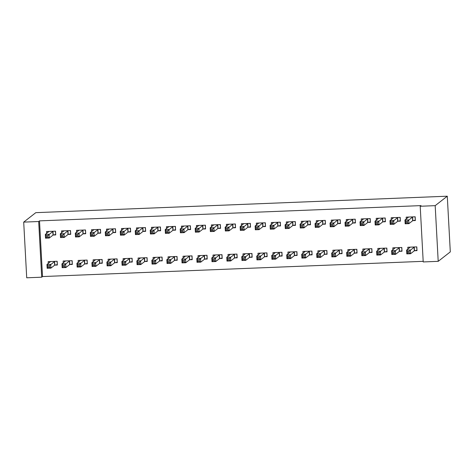 <?xml version="1.0" encoding="UTF-8"?>
<svg xmlns="http://www.w3.org/2000/svg" width="474" height="474" viewBox="0 0 474 474"><rect width="100%" height="100%" fill="white"/><g stroke="black" fill="none" stroke-linecap="round" stroke-linejoin="round"><path stroke-width="0.71" d="M39.508 220.872L38.684 221.512L23.7 222.116L35.799 212.66L447.284 196.2L450.3 251.884L438.201 261.34L423.217 261.938L420.201 206.255L421.019 205.615L39.508 220.872L42.524 276.555L423.187 261.334M42.524 276.555L41.7 277.195L26.716 277.8L23.7 222.116M69.921 264.528L72.35 264.427L72.143 260.664L63.155 261.026L63.255 262.892M68.292 234.429L70.721 234.328L70.513 230.565L61.525 230.927L61.626 232.793M99.895 263.331L102.319 263.23L102.117 259.468L93.123 259.829L93.224 261.695M98.266 233.232L100.689 233.131L100.488 229.369L91.494 229.73L91.595 231.596M129.864 262.128L132.287 262.033L132.086 258.271L123.092 258.632L123.193 260.493M128.235 232.029L130.658 231.934L130.457 228.172L121.463 228.533L121.563 230.394M159.833 260.931L162.256 260.836L162.055 257.074L153.066 257.429L153.167 259.296M158.203 230.832L160.627 230.737L160.425 226.975L151.437 227.33L151.538 229.197M189.801 259.734L192.231 259.634L192.023 255.871L183.035 256.233L183.136 258.099M188.172 229.635L190.601 229.535L190.394 225.772L181.406 226.134L181.506 228M219.776 258.531L222.199 258.437L221.998 254.674L213.004 255.036L213.104 256.902M218.141 228.432L220.57 228.338L220.363 224.575L211.374 224.937L211.475 226.803M249.745 257.335L252.168 257.24L251.967 253.477L242.972 253.833L243.073 255.699M248.115 227.236L250.539 227.141L250.337 223.378L241.343 223.734L241.444 225.6M279.713 256.138L282.137 256.037L281.935 252.275L272.941 252.636L273.048 254.502M278.084 226.039L280.507 225.938L280.306 222.176L271.312 222.537L271.412 224.403M309.682 254.941L312.111 254.84L311.904 251.078L302.916 251.439L303.016 253.306M308.053 224.842L310.476 224.741L310.274 220.979L301.286 221.34L301.387 223.207M339.651 253.738L342.08 253.643L341.873 249.881L332.884 250.242L332.985 252.103M338.021 223.639L340.451 223.544L340.243 219.782L331.255 220.143L331.356 222.004M369.625 252.541L372.049 252.446L371.847 248.684L362.853 249.04L362.954 250.906M367.99 222.442L370.419 222.347L370.212 218.585L361.224 218.941L361.324 220.807M399.594 251.344L402.017 251.244L401.816 247.481L392.822 247.843L392.922 249.709M397.964 221.245L400.388 221.145L400.186 217.382L391.192 217.744L391.293 219.61M412.949 220.647L415.372 220.546L415.171 216.784L406.177 217.145L406.277 219.012M414.578 250.746L417.001 250.645L416.8 246.883L407.806 247.244L407.907 249.111M382.98 221.844L385.403 221.743L385.202 217.981L376.208 218.342L376.309 220.209M384.61 251.943L387.033 251.842L386.831 248.08L377.837 248.441L377.938 250.308M353.006 223.041L355.435 222.946L355.227 219.184L346.239 219.539L346.34 221.405M354.635 253.14L357.064 253.045L356.857 249.283L347.869 249.638L347.969 251.504M323.037 224.238L325.46 224.143L325.259 220.38L316.271 220.742L316.371 222.608M324.666 254.337L327.096 254.242L326.888 250.479L317.9 250.841L318.001 252.707M293.068 225.44L295.492 225.34L295.29 221.577L286.296 221.939L286.397 223.805M294.698 255.539L297.121 255.439L296.92 251.676L287.931 252.038L288.032 253.904M263.1 226.637L265.523 226.542L265.322 222.78L256.327 223.136L256.428 225.002M264.729 256.736L267.152 256.641L266.951 252.879L257.957 253.234L258.057 255.101M233.125 227.834L235.554 227.739L235.347 223.977L226.359 224.338L226.459 226.199M234.76 257.933L237.184 257.838L236.982 254.076L227.988 254.437L228.089 256.298M203.156 229.037L205.586 228.936L205.378 225.174L196.39 225.535L196.491 227.402M204.786 259.136L207.215 259.035L207.008 255.273L198.019 255.634L198.12 257.501M173.188 230.234L175.611 230.133L175.41 226.371L166.421 226.732L166.522 228.598M174.817 260.333L177.246 260.232L177.039 256.47L168.051 256.831L168.152 258.697M143.219 231.431L145.642 231.336L145.441 227.573L136.447 227.929L136.548 229.795M144.848 261.529L147.272 261.435L147.07 257.672L138.082 258.028L138.183 259.894M113.25 232.627L115.674 232.533L115.472 228.77L106.478 229.132L106.579 230.998M114.88 262.726L117.303 262.632L117.102 258.869L108.108 259.231L108.208 261.097M83.276 233.83L85.705 233.729L85.498 229.967L76.51 230.328L76.61 232.195M84.911 263.929L87.335 263.828L87.133 260.066L78.139 260.427L78.24 262.294M53.307 235.027L55.736 234.932L55.529 231.17L46.541 231.525L46.642 233.392M54.937 265.126L57.366 265.031L57.158 261.269L48.17 261.624L48.271 263.491M38.684 221.512L41.7 277.195M420.201 206.255L435.185 205.657L447.284 196.2M438.201 261.34L435.185 205.657M415.343 220.013L415.011 216.79M407.569 217.999L407.522 217.092M415.194 220.132L412.647 220.736L408.914 223.651L405.163 223.799L404.962 220.037L408.606 217.045M405.88 221.334L404.962 220.037L408.707 219.889L408.914 223.651L407.462 222.774L407.379 221.269L405.88 221.334L405.963 222.839L407.462 222.774M412.741 216.879L407.379 221.269M405.163 223.799L405.963 222.839M409.151 247.191L409.198 248.103M416.64 246.889L416.972 250.112M410.235 247.144L406.591 250.136L410.336 249.988L410.543 253.75L414.276 250.835L416.824 250.231M409.092 252.873L410.543 253.75L406.799 253.898L406.591 250.136L407.51 251.433L407.593 252.938L409.092 252.873L409.009 251.368L407.51 251.433M409.009 251.368L414.371 246.984M407.593 252.938L406.799 253.898M400.358 220.611L400.026 217.388M392.585 218.603L392.537 217.69M400.21 220.73L397.656 221.334L393.93 224.249L390.179 224.403L389.978 220.641L393.621 217.649M390.896 221.933L389.978 220.641L393.722 220.487L393.93 224.249L392.478 223.378L392.395 221.873L390.896 221.933L390.979 223.438L392.478 223.378M397.757 217.483L392.395 221.873M390.179 224.403L390.979 223.438M385.374 221.21L385.042 217.987M377.6 219.201L377.553 218.289M385.226 221.328L382.672 221.933L378.939 224.848L375.195 225.002L374.993 221.239L378.631 218.247M375.912 222.531L374.993 221.239L378.738 221.085L378.939 224.848L377.488 223.977L377.411 222.472L375.912 222.531L375.995 224.036L377.488 223.977M382.773 218.081L377.411 222.472M375.195 225.002L375.995 224.036M394.167 247.789L394.214 248.702M401.656 247.487L401.988 250.71M395.251 247.748L391.607 250.74L395.352 250.586L395.559 254.348L399.292 251.433L401.839 250.829M394.107 253.477L395.559 254.348L391.808 254.502L391.607 250.74L392.525 252.032L392.608 253.537L394.107 253.477L394.024 251.972L392.525 252.032M394.024 251.972L399.386 247.582M392.608 253.537L391.808 254.502M379.182 248.388L379.23 249.3M386.671 248.086L387.003 251.309M380.267 248.346L376.623 251.339L380.367 251.184L380.575 254.947L384.301 252.032L386.855 251.427M379.123 254.076L380.575 254.947L376.824 255.101L376.623 251.339L377.541 252.63L377.624 254.135L379.123 254.076L379.04 252.571L377.541 252.63M379.04 252.571L384.402 248.18M377.624 254.135L376.824 255.101M370.39 221.814L370.058 218.591M362.616 219.8L362.563 218.887M370.241 221.927L367.688 222.531L363.955 225.452L360.21 225.6L360.009 221.838L363.647 218.846M360.927 223.13L360.009 221.838L363.754 221.69L363.955 225.452L362.503 224.575L362.426 223.07L360.927 223.13L361.004 224.635L362.503 224.575M367.788 218.68L362.426 223.07M360.21 225.6L361.004 224.635M355.405 222.413L355.073 219.189M347.632 220.398L347.578 219.486M355.251 222.531L352.703 223.13L348.971 226.051L345.226 226.199L345.025 222.436L348.663 219.444M345.943 223.728L345.025 222.436L348.769 222.288L348.971 226.051L347.519 225.174L347.442 223.669L345.943 223.728L346.02 225.233L347.519 225.174M352.804 219.278L347.442 223.669M345.226 226.199L346.02 225.233M364.198 248.986L364.245 249.899M371.687 248.69L372.019 251.913M365.276 248.945L361.638 251.937L365.383 251.789L365.584 255.551L369.317 252.63L371.871 252.026M364.133 254.674L365.584 255.551L361.84 255.699L361.638 251.937L362.557 253.229L362.64 254.734L364.133 254.674L364.056 253.169L362.557 253.229M364.056 253.169L369.418 248.779M362.64 254.734L361.84 255.699M349.208 249.585L349.261 250.497M356.703 249.288L357.035 252.512M350.292 249.543L346.654 252.535L350.399 252.387L350.6 256.15L354.333 253.229L356.886 252.63M349.148 255.273L350.6 256.15L346.855 256.298L346.654 252.535L347.572 253.827L347.649 255.332L349.148 255.273L349.071 253.768L347.572 253.827M349.071 253.768L354.434 249.377M347.649 255.332L346.855 256.298M340.421 223.011L340.089 219.788M332.647 220.997L332.594 220.084M340.267 223.13L337.719 223.734L333.986 226.649L330.242 226.797L330.034 223.035L333.678 220.043M330.953 224.326L330.034 223.035L333.785 222.887L333.986 226.649L332.535 225.772L332.452 224.267L330.953 224.326L331.036 225.831L332.535 225.772M337.82 219.877L332.452 224.267M330.242 226.797L331.036 225.831M334.223 250.189L334.277 251.096M341.718 249.887L342.05 253.11M335.308 250.142L331.67 253.134L335.414 252.986L335.616 256.748L339.348 253.833L341.896 253.229M334.164 255.871L335.616 256.748L331.871 256.896L331.67 253.134L332.588 254.425L332.665 255.93L334.164 255.871L334.087 254.366L332.588 254.425M334.087 254.366L339.449 249.976M332.665 255.93L331.871 256.896M325.437 223.609L325.105 220.386M317.657 221.595L317.61 220.688M325.283 223.728L322.735 224.332L319.002 227.247L315.257 227.396L315.05 223.633L318.694 220.641M315.968 224.925L315.05 223.633L318.801 223.485L319.002 227.247L317.55 226.371L317.467 224.866L315.968 224.925L316.051 226.43L317.55 226.371M322.835 220.475L317.467 224.866M315.257 227.396L316.051 226.43M319.239 250.787L319.292 251.694M326.734 250.485L327.066 253.709M320.323 250.74L316.685 253.732L320.43 253.584L320.631 257.346L324.364 254.431L326.912 253.827M319.18 256.47L320.631 257.346L316.887 257.495L316.685 253.732L317.604 255.024L317.681 256.529L319.18 256.47L319.097 254.965L317.604 255.024M319.097 254.965L324.465 250.574M317.681 256.529L316.887 257.495M310.452 224.208L310.12 220.985M302.673 222.193L302.625 221.287M310.298 224.326L307.75 224.931L304.018 227.846L300.273 227.994L300.066 224.232L303.71 221.239M300.984 225.529L300.066 224.232L303.816 224.084L304.018 227.846L302.566 226.969L302.483 225.464L300.984 225.529L301.067 227.034L302.566 226.969M307.851 221.08L302.483 225.464M300.273 227.994L301.067 227.034M295.462 224.806L295.136 221.583M287.688 222.798L287.641 221.885M295.314 224.925L292.766 225.529L289.033 228.444L285.289 228.598L285.081 224.836L288.725 221.844M286 226.128L285.081 224.836L288.826 224.682L289.033 228.444L287.582 227.573L287.499 226.068L286 226.128L286.083 227.633L287.582 227.573M292.867 221.678L287.499 226.068M285.289 228.598L286.083 227.633M280.478 225.405L280.146 222.182M272.704 223.396L272.657 222.484M280.33 225.523L277.782 226.128L274.049 229.043L270.298 229.197L270.097 225.434L273.741 222.442M271.015 226.726L270.097 225.434L273.842 225.28L274.049 229.043L272.597 228.172L272.514 226.667L271.015 226.726L271.098 228.231L272.597 228.172M277.877 222.276L272.514 226.667M270.298 229.197L271.098 228.231M265.493 226.009L265.162 222.786M257.72 223.995L257.672 223.082M265.345 226.122L262.792 226.726L259.065 229.647L255.314 229.795L255.113 226.033L258.757 223.041M256.031 227.324L255.113 226.033L258.857 225.885L259.065 229.647L257.613 228.77L257.53 227.265L256.031 227.324L256.114 228.829L257.613 228.77M262.892 222.875L257.53 227.265M255.314 229.795L256.114 228.829M250.509 226.608L250.177 223.384M242.735 224.593L242.688 223.681M250.361 226.726L247.807 227.324L244.08 230.246L240.33 230.394L240.128 226.631L243.772 223.639M241.047 227.923L240.128 226.631L243.873 226.483L244.08 230.246L242.629 229.369L242.546 227.864L241.047 227.923L241.13 229.428L242.629 229.369M247.908 223.473L242.546 227.864M240.33 230.394L241.13 229.428M235.525 227.206L235.193 223.983M227.751 225.191L227.704 224.279M235.377 227.324L232.823 227.929L229.09 230.844L225.346 230.992L225.144 227.23L228.782 224.238M226.062 228.521L225.144 227.23L228.889 227.082L229.09 230.844L227.638 229.967L227.561 228.462L226.062 228.521L226.145 230.026L227.638 229.967M232.924 224.072L227.561 228.462M225.346 230.992L226.145 230.026M220.54 227.804L220.209 224.581M212.767 225.79L212.713 224.883M220.392 227.923L217.839 228.527L214.106 231.442L210.361 231.59L210.16 227.828L213.798 224.836M211.078 229.12L210.16 227.828L213.904 227.68L214.106 231.442L212.654 230.565L212.577 229.061L211.078 229.12L211.155 230.625L212.654 230.565M217.939 224.67L212.577 229.061M210.361 231.59L211.155 230.625M205.556 228.403L205.224 225.18M197.782 226.388L197.729 225.482M205.402 228.521L202.854 229.126L199.121 232.041L195.377 232.189L195.175 228.427L198.813 225.434M196.094 229.724L195.175 228.427L198.92 228.278L199.121 232.041L197.67 231.164L197.587 229.659L196.094 229.724L196.171 231.229L197.67 231.164M202.955 225.274L197.587 229.659M195.377 232.189L196.171 231.229M190.572 229.001L190.24 225.778M182.798 226.993L182.745 226.08M190.418 229.12L187.87 229.724L184.137 232.639L180.393 232.793L180.185 229.031L183.829 226.039M181.104 230.323L180.185 229.031L183.936 228.877L184.137 232.639L182.686 231.768L182.603 230.263L181.104 230.323L181.187 231.827L182.686 231.768M187.971 225.873L182.603 230.263M180.393 232.793L181.187 231.827M175.587 229.6L175.256 226.376M167.808 227.591L167.76 226.679M175.433 229.718L172.886 230.323L169.153 233.238L165.408 233.392L165.201 229.629L168.845 226.637M166.119 230.921L165.201 229.629L168.951 229.475L169.153 233.238L167.701 232.367L167.618 230.862L166.119 230.921L166.202 232.426L167.701 232.367M172.986 226.471L167.618 230.862M165.408 233.392L166.202 232.426M160.597 230.204L160.271 226.981M152.824 228.19L152.776 227.277M160.449 230.317L157.901 230.921L154.168 233.842L150.424 233.99L150.217 230.228L153.86 227.236M151.135 231.519L150.217 230.228L153.967 230.08L154.168 233.842L152.717 232.965L152.634 231.46L151.135 231.519L151.218 233.024L152.717 232.965M158.002 227.07L152.634 231.46M150.424 233.99L151.218 233.024M145.613 230.802L145.281 227.579M137.839 228.788L137.792 227.876M145.465 230.921L142.917 231.519L139.184 234.44L135.44 234.589L135.232 230.826L138.876 227.834M136.151 232.118L135.232 230.826L138.977 230.678L139.184 234.44L137.733 233.564L137.65 232.059L136.151 232.118L136.234 233.623L137.733 233.564M143.012 227.668L137.65 232.059M135.44 234.589L136.234 233.623M130.628 231.401L130.297 228.178M122.855 229.386L122.807 228.474M130.48 231.519L127.933 232.124L124.2 235.039L120.449 235.187L120.248 231.425L123.892 228.432M121.166 232.716L120.248 231.425L123.992 231.276L124.2 235.039L122.748 234.162L122.665 232.657L121.166 232.716L121.249 234.221L122.748 234.162M128.027 228.267L122.665 232.657M120.449 235.187L121.249 234.221M115.644 231.999L115.312 228.776M107.871 229.985L107.823 229.078M115.496 232.118L112.942 232.722L109.216 235.637L105.465 235.785L105.264 232.023L108.907 229.031M106.182 233.315L105.264 232.023L109.008 231.875L109.216 235.637L107.764 234.76L107.681 233.255L106.182 233.315L106.265 234.82L107.764 234.76M113.043 228.865L107.681 233.255M105.465 235.785L106.265 234.82M304.255 251.386L304.308 252.298M311.75 251.084L312.082 254.307M305.339 251.339L301.695 254.331L305.446 254.183L305.647 257.945L309.38 255.03L311.928 254.425M304.195 257.068L305.647 257.945L301.902 258.093L301.695 254.331L302.613 255.628L302.696 257.133L304.195 257.068L304.112 255.563L302.613 255.628M304.112 255.563L309.481 251.179M302.696 257.133L301.902 258.093M289.27 251.984L289.318 252.897M296.765 251.682L297.097 254.905M290.355 251.943L286.711 254.935L290.461 254.781L290.663 258.543L294.395 255.628L296.943 255.024M289.211 257.672L290.663 258.543L286.918 258.697L286.711 254.935L287.629 256.227L287.712 257.732L289.211 257.672L289.128 256.167L287.629 256.227M289.128 256.167L294.496 251.777M287.712 257.732L286.918 258.697M274.286 252.583L274.333 253.495M281.781 252.287L282.107 255.504M275.37 252.541L271.726 255.533L275.471 255.379L275.678 259.142L279.411 256.227L281.959 255.622M274.227 258.271L275.678 259.142L271.934 259.296L271.726 255.533L272.645 256.825L272.728 258.33L274.227 258.271L274.144 256.766L272.645 256.825M274.144 256.766L279.512 252.375M272.728 258.33L271.934 259.296M259.302 253.181L259.349 254.094M266.791 252.885L267.123 256.108M260.386 253.14L256.742 256.132L260.487 255.984L260.694 259.746L264.427 256.825L266.975 256.221M259.242 258.869L260.694 259.746L256.944 259.894L256.742 256.132L257.66 257.423L257.743 258.928L259.242 258.869L259.159 257.364L257.66 257.423M259.159 257.364L264.522 252.974M257.743 258.928L256.944 259.894M244.317 253.78L244.365 254.692M251.807 253.483L252.138 256.707M245.402 253.738L241.758 256.73L245.502 256.582L245.71 260.344L249.443 257.429L251.99 256.825M244.258 259.468L245.71 260.344L241.959 260.493L241.758 256.73L242.676 258.022L242.759 259.527L244.258 259.468L244.175 257.963L242.676 258.022M244.175 257.963L249.537 253.572M242.759 259.527L241.959 260.493M229.333 254.384L229.38 255.29M236.822 254.082L237.154 257.305M230.417 254.337L226.773 257.329L230.518 257.181L230.725 260.943L234.452 258.028L237.006 257.423M229.274 260.066L230.725 260.943L226.975 261.091L226.773 257.329L227.692 258.62L227.775 260.125L229.274 260.066L229.191 258.561L227.692 258.62M229.191 258.561L234.553 254.171M227.775 260.125L226.975 261.091M214.349 254.982L214.396 255.889M221.838 254.68L222.17 257.903M215.427 254.935L211.789 257.927L215.534 257.779L215.735 261.541L219.468 258.626L222.022 258.022M214.284 260.664L215.735 261.541L211.991 261.689L211.789 257.927L212.708 259.219L212.79 260.724L214.284 260.664L214.207 259.159L212.708 259.219M214.207 259.159L219.569 254.769M212.79 260.724L211.991 261.689M199.358 255.581L199.412 256.493M206.854 255.279L207.185 258.502M200.443 255.533L196.805 258.526L200.549 258.377L200.751 262.14L204.484 259.225L207.037 258.62M199.299 261.263L200.751 262.14L197.006 262.288L196.805 258.526L197.723 259.823L197.8 261.328L199.299 261.263L199.222 259.758L197.723 259.823M199.222 259.758L204.584 255.373M197.8 261.328L197.006 262.288M184.374 256.179L184.427 257.092M191.869 255.877L192.201 259.1M185.458 256.138L181.82 259.13L185.565 258.976L185.767 262.738L189.499 259.823L192.047 259.219M184.315 261.867L185.767 262.738L182.022 262.892L181.82 259.13L182.739 260.422L182.816 261.926L184.315 261.867L184.232 260.362L182.739 260.422M184.232 260.362L189.6 255.972M182.816 261.926L182.022 262.892M169.39 256.778L169.443 257.69M176.885 256.481L177.217 259.699M170.474 256.736L166.83 259.728L170.581 259.574L170.782 263.337L174.515 260.422L177.063 259.817M169.331 262.466L170.782 263.337L167.038 263.491L166.83 259.728L167.749 261.02L167.832 262.525L169.331 262.466L169.248 260.961L167.749 261.02M169.248 260.961L174.616 256.57M167.832 262.525L167.038 263.491M154.406 257.376L154.453 258.289M161.901 257.08L162.232 260.303M155.49 257.335L151.846 260.327L155.596 260.179L155.798 263.941L159.531 261.02L162.078 260.416M154.346 263.064L155.798 263.941L152.053 264.089L151.846 260.327L152.764 261.618L152.847 263.123L154.346 263.064L154.263 261.559L152.764 261.618M154.263 261.559L159.631 257.169M152.847 263.123L152.053 264.089M139.421 257.974L139.469 258.887M146.916 257.678L147.248 260.901M140.505 257.933L136.862 260.925L140.612 260.777L140.814 264.539L144.546 261.624L147.094 261.02M139.362 263.663L140.814 264.539L137.069 264.688L136.862 260.925L137.78 262.217L137.863 263.722L139.362 263.663L139.279 262.158L137.78 262.217M139.279 262.158L144.647 257.767M137.863 263.722L137.069 264.688M124.437 258.579L124.484 259.485M131.926 258.277L132.258 261.5M125.521 258.531L121.877 261.524L125.622 261.375L125.829 265.138L129.562 262.223L132.11 261.618M124.378 264.261L125.829 265.138L122.085 265.286L121.877 261.524L122.796 262.815L122.879 264.32L124.378 264.261L124.295 262.756L122.796 262.815M124.295 262.756L129.663 258.366M122.879 264.32L122.085 265.286M109.453 259.177L109.5 260.084M116.942 258.875L117.274 262.098M110.537 259.13L106.893 262.122L110.638 261.974L110.845 265.736L114.578 262.821L117.125 262.217M109.393 264.859L110.845 265.736L107.094 265.884L106.893 262.122L107.811 263.414L107.894 264.919L109.393 264.859L109.31 263.354L107.811 263.414M109.31 263.354L114.672 258.964M107.894 264.919L107.094 265.884M100.66 232.598L100.328 229.375M92.886 230.589L92.839 229.677M100.512 232.716L97.958 233.321L94.225 236.236L90.481 236.384L90.279 232.621L93.917 229.629M91.198 233.919L90.279 232.621L94.024 232.473L94.225 236.236L92.78 235.359L92.697 233.854L91.198 233.919L91.281 235.424L92.78 235.359M98.059 229.469L92.697 233.854M90.481 236.384L91.281 235.424M94.468 259.776L94.516 260.688M101.957 259.474L102.289 262.697M95.552 259.728L91.909 262.726L95.653 262.572L95.861 266.335L99.587 263.42L102.141 262.815M94.409 265.458L95.861 266.335L92.11 266.489L91.909 262.726L92.827 264.018L92.91 265.523L94.409 265.458L94.326 263.953L92.827 264.018M94.326 263.953L99.688 259.568M92.91 265.523L92.11 266.489M85.675 233.196L85.344 229.973M77.902 231.188L77.855 230.275M85.527 233.315L82.974 233.919L79.241 236.834L75.496 236.988L75.295 233.226L78.933 230.234M76.213 234.517L75.295 233.226L79.04 233.072L79.241 236.834L77.789 235.963L77.712 234.458L76.213 234.517L76.29 236.022L77.789 235.963M83.074 230.068L77.712 234.458M75.496 236.988L76.29 236.022M79.484 260.374L79.531 261.287M86.973 260.072L87.305 263.295M80.562 260.333L76.924 263.325L80.669 263.171L80.876 266.933L84.603 264.018L87.157 263.414M79.425 266.062L80.876 266.933L77.126 267.087L76.924 263.325L77.843 264.616L77.926 266.121L79.425 266.062L79.342 264.557L77.843 264.616M79.342 264.557L84.704 260.167M77.926 266.121L77.126 267.087M70.691 233.795L70.359 230.577M62.918 231.786L62.864 230.874M70.537 233.913L67.989 234.517L64.257 237.433L60.512 237.587L60.311 233.824L63.949 230.832M61.229 235.116L60.311 233.824L64.055 233.67L64.257 237.433L62.805 236.562L62.728 235.057L61.229 235.116L61.306 236.621L62.805 236.562M68.09 230.666L62.728 235.057M60.512 237.587L61.306 236.621M64.5 260.973L64.547 261.885M71.989 260.676L72.321 263.899M65.578 260.931L61.94 263.923L65.685 263.775L65.886 267.537L69.619 264.616L72.172 264.012M64.434 266.661L65.886 267.537L62.141 267.686L61.94 263.923L62.858 265.215L62.941 266.72L64.434 266.661L64.357 265.156L62.858 265.215M64.357 265.156L69.719 260.765M62.941 266.72L62.141 267.686M55.707 234.399L55.375 231.176M47.933 232.384L47.88 231.472M55.553 234.512L53.005 235.116L49.272 238.037L45.528 238.185L45.326 234.423L48.964 231.431M46.245 235.714L45.326 234.423L49.071 234.274L49.272 238.037L47.821 237.16L47.738 235.655L46.245 235.714L46.322 237.219L47.821 237.16M53.106 231.265L47.738 235.655M45.528 238.185L46.322 237.219M49.509 261.571L49.563 262.483M57.004 261.275L57.336 264.498M50.594 261.529L46.956 264.522L50.7 264.373L50.902 268.136L54.634 265.215L57.188 264.611M49.45 267.259L50.902 268.136L47.157 268.284L46.956 264.522L47.874 265.813L47.951 267.318L49.45 267.259L49.373 265.754L47.874 265.813M49.373 265.754L54.735 261.364M47.951 267.318L47.157 268.284M412.623 216.908L412.83 220.671M412.439 216.974L412.647 220.736M414.276 250.835L414.069 247.073M414.46 250.77L414.252 247.007M397.639 217.507L397.846 221.269M397.455 217.572L397.656 221.334M382.654 218.105L382.862 221.868M382.471 218.17L382.672 221.933M399.292 251.433L399.084 247.671M399.475 251.368L399.268 247.606M384.301 252.032L384.1 248.269M384.491 251.967L384.284 248.204M367.67 218.704L367.871 222.466M367.486 218.769L367.688 222.531M352.686 219.308L352.887 223.07M352.502 219.367L352.703 223.13M369.317 252.63L369.116 248.868M369.507 252.571L369.299 248.809M354.333 253.229L354.131 249.466M354.516 253.169L354.315 249.407M337.701 219.906L337.903 223.669M337.518 219.972L337.719 223.734M339.348 253.833L339.147 250.071M339.532 253.768L339.331 250.005M322.717 220.505L322.918 224.267M322.533 220.57L322.735 224.332M324.364 254.431L324.163 250.669M324.548 254.366L324.346 250.604M307.733 221.103L307.934 224.866M307.543 221.168L307.75 224.931M292.748 221.702L292.95 225.464M292.559 221.767L292.766 225.529M277.758 222.3L277.965 226.062M277.574 222.365L277.782 226.128M262.774 222.904L262.981 226.667M262.59 222.964L262.792 226.726M247.789 223.503L247.997 227.265M247.606 223.562L247.807 227.324M232.805 224.101L233.007 227.864M232.621 224.166L232.823 227.929M217.821 224.7L218.022 228.462M217.637 224.765L217.839 228.527M202.836 225.298L203.038 229.061M202.653 225.363L202.854 229.126M187.852 225.897L188.054 229.659M187.668 225.962L187.87 229.724M172.868 226.495L173.069 230.257M172.678 226.56L172.886 230.323M157.883 227.099L158.085 230.862M157.694 227.159L157.901 230.921M142.893 227.698L143.101 231.46M142.71 227.757L142.917 231.519M127.909 228.296L128.116 232.059M127.725 228.361L127.933 232.124M112.925 228.895L113.132 232.657M112.741 228.96L112.942 232.722M309.38 255.03L309.178 251.267M309.563 254.965L309.362 251.202M294.395 255.628L294.188 251.866M294.579 255.563L294.378 251.801M279.411 256.227L279.204 252.464M279.595 256.161L279.393 252.399M264.427 256.825L264.219 253.063M264.611 256.766L264.403 253.003M249.443 257.429L249.235 253.667M249.626 257.364L249.419 253.602M234.452 258.028L234.251 254.265M234.642 257.963L234.434 254.2M219.468 258.626L219.266 254.864M219.658 258.561L219.45 254.799M204.484 259.225L204.282 255.462M204.667 259.159L204.466 255.397M189.499 259.823L189.298 256.061M189.683 259.758L189.482 255.996M174.515 260.422L174.314 256.659M174.699 260.356L174.497 256.594M159.531 261.02L159.323 257.258M159.714 260.961L159.513 257.198M144.546 261.624L144.339 257.862M144.73 261.559L144.529 257.797M129.562 262.223L129.355 258.46M129.746 262.158L129.538 258.395M114.578 262.821L114.37 259.059M114.761 262.756L114.554 258.994M97.94 229.493L98.148 233.255M97.757 229.558L97.958 233.321M99.587 263.42L99.386 259.657M99.777 263.354L99.57 259.592M82.956 230.091L83.157 233.854M82.772 230.157L82.974 233.919M84.603 264.018L84.402 260.256M84.793 263.953L84.585 260.19M67.972 230.69L68.173 234.452M67.788 230.755L67.989 234.517M69.619 264.616L69.417 260.854M69.802 264.551L69.601 260.789M52.987 231.294L53.189 235.057M52.804 231.353L53.005 235.116M54.634 265.215L54.433 261.452M54.818 265.156L54.617 261.393"/></g></svg>
